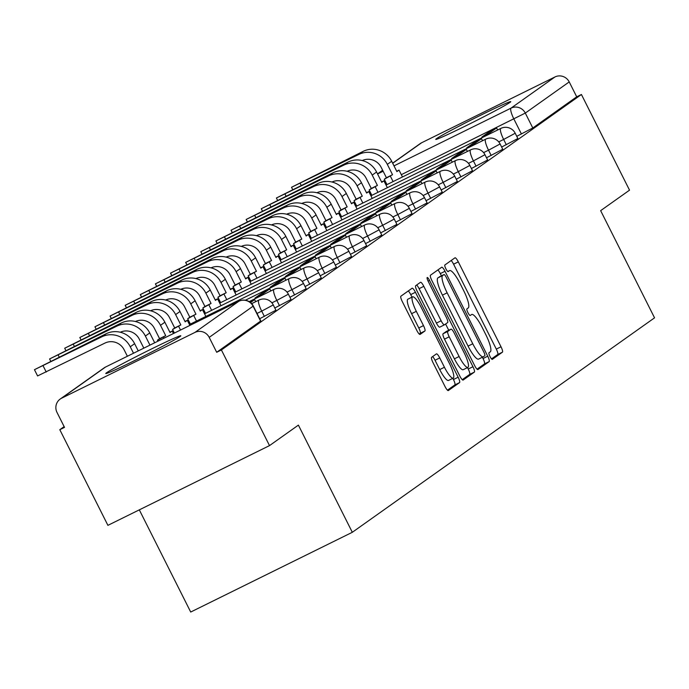 <?xml version="1.0" encoding="UTF-8"?>
<svg xmlns="http://www.w3.org/2000/svg" width="689" height="689" viewBox="0 0 689 689"><rect width="100%" height="100%" fill="white"/><g stroke="black" fill="none" stroke-linecap="round" stroke-linejoin="round"><path stroke-width="1.03" d="M490 356.523A3.695 0.81 63.7 0 0 492.299 359.365A3.695 0.81 63.7 0 0 492.325 359.348L502.436 352.174A5.288 1.154 63.7 0 0 501.015 346.782L458.297 261.863A5.288 1.154 63.7 0 0 455.007 257.798A5.288 1.154 63.7 0 0 454.973 257.815L444.87 264.989A3.695 0.81 63.7 0 0 445.861 268.762A3.695 0.81 63.7 0 0 448.16 271.612A3.695 0.81 63.7 0 0 448.186 271.595L449.495 270.665A16.906 3.686 63.7 0 1 449.607 270.605A16.906 3.686 63.7 0 1 460.131 283.601L463.697 290.68A16.906 3.686 63.7 0 1 468.244 307.94L466.935 308.87A3.695 0.81 63.7 0 0 467.926 312.642A3.695 0.81 63.7 0 0 470.234 315.484A3.695 0.81 63.7 0 0 470.26 315.476L471.569 314.546A16.906 3.686 63.7 0 1 471.672 314.477A16.906 3.686 63.7 0 1 482.205 327.482L485.762 334.561A16.906 3.686 63.7 0 1 490.31 351.821L489.001 352.742A3.695 0.81 63.7 0 0 490 356.523M180.044 336.516A41.995 1.43 -26.7 0 0 180.811 335.784A41.995 1.43 -26.7 0 0 146.783 351.312A41.995 1.43 -26.7 0 0 106.554 372.783A41.995 1.43 -26.7 0 0 105.787 373.516A41.995 1.43 -26.7 0 0 139.815 357.996A41.995 1.43 -26.7 0 0 180.044 336.516M510.015 102.385A41.995 1.43 -26.7 0 0 510.782 101.653A41.995 1.43 -26.7 0 0 476.745 117.173A41.995 1.43 -26.7 0 0 436.516 138.653A41.995 1.43 -26.7 0 0 435.749 139.385A41.995 1.43 -26.7 0 0 469.786 123.856A41.995 1.43 -26.7 0 0 510.015 102.385M431.615 357.298A5.288 1.154 63.7 0 0 433.036 362.69L445.016 386.512A5.288 1.154 63.7 0 0 448.306 390.577L459.572 382.593A5.288 1.154 63.7 0 0 458.151 377.202L415.433 292.274A5.288 1.154 63.7 0 0 412.143 288.209A5.288 1.154 63.7 0 0 412.108 288.235L400.886 296.201A5.288 1.154 63.7 0 0 402.307 301.593L416.776 330.375A5.288 1.154 63.7 0 0 420.066 334.432A5.288 1.154 63.7 0 0 420.101 334.415L424.906 331.004A5.288 1.154 63.7 0 0 423.485 325.613L416.311 311.342A14.133 3.083 63.7 0 1 412.599 296.856A14.133 3.083 63.7 0 1 421.401 307.725L449.521 363.637A14.133 3.083 63.7 0 1 453.233 378.115A14.133 3.083 63.7 0 1 444.431 367.246L439.746 357.927A5.288 1.154 63.7 0 0 436.456 353.87L431.615 357.298M581.421 94.496L629.531 190.155L600.644 210.653L654.55 317.836L352.312 532.296L298.397 425.113L269.511 445.611L221.402 349.96L581.421 94.496L576.71 96.822L569.217 81.922L525.302 113.082L401.325 174.679M474.609 365.523A5.288 1.154 63.7 0 0 477.899 369.58A5.288 1.154 63.7 0 0 477.933 369.562L489.164 361.596A5.288 1.154 63.7 0 0 487.743 356.204L445.025 271.277A5.288 1.154 63.7 0 0 441.735 267.211A5.288 1.154 63.7 0 0 441.701 267.237L430.479 275.204A5.288 1.154 63.7 0 0 431.9 280.595L474.609 365.523M474.368 372.094L463.137 380.061A5.288 1.154 63.7 0 1 463.103 380.078A5.288 1.154 63.7 0 1 459.813 376.022L417.103 291.094A5.288 1.154 63.7 0 1 415.682 285.702L420.488 282.292A5.288 1.154 63.7 0 0 420.488 282.292A5.288 1.154 63.7 0 1 423.813 286.331L441.132 320.773A5.288 1.154 63.7 0 0 444.422 324.838A5.288 1.154 63.7 0 0 444.457 324.82L447.643 322.555A5.288 1.154 63.7 0 0 446.222 317.164L428.188 281.31A3.695 0.81 63.7 0 1 427.214 277.521A3.695 0.81 63.7 0 1 429.523 280.363L472.947 366.703A5.288 1.154 63.7 0 1 474.368 372.094L469.657 374.42L462.241 379.673M269.511 445.611L107.906 525.345L59.805 429.695L64.137 426.62M139.316 509.851L190.707 612.039L352.312 532.296M221.402 349.96L216.69 352.286L209.198 337.377A10.766 10.499 -125.4 0 0 194.944 332.417L61.605 398.208A10.766 10.499 -125.4 0 0 57.023 412.47L64.516 427.369L59.805 429.695M576.71 96.822L532.795 127.982L516.759 136.319M392.644 163.155L420.23 143.588A10.766 10.499 54.6 0 1 421.625 142.752L554.955 76.961A10.766 10.499 54.6 0 1 569.217 81.922M264.361 316.415L261.708 311.135L273.266 304.917L275.919 310.205L259.693 318.723M279.484 305.692L276.823 300.404L288.381 294.186L291.042 299.474L274.808 307.992M294.608 294.961L291.947 289.673L303.504 283.455L306.166 288.743L289.931 297.269M309.731 284.23L307.07 278.942L318.628 272.732L321.289 278.012L305.055 286.538M324.855 273.499L322.194 268.21L333.752 262.001L336.413 267.289L320.178 275.807M339.97 262.767L337.317 257.479L348.875 251.27L351.528 256.558L335.302 265.076M355.093 252.036L352.432 246.748L363.99 240.539L366.651 245.827L350.417 254.344M370.217 241.305L367.556 236.026L379.114 229.807L381.775 235.095L365.54 243.613M385.34 230.582L382.679 225.294L394.237 219.076L396.898 224.364L380.664 232.882M400.464 219.851L397.803 214.563L409.361 208.345L412.022 213.633L395.787 222.159M415.579 209.12L412.926 203.832L424.484 197.614L427.137 202.902L410.911 211.428M430.703 198.389L428.041 193.101L439.599 186.891L442.26 192.179L426.026 200.697M445.826 187.658L443.165 182.37L454.723 176.16L457.384 181.448L441.149 189.966M460.95 176.927L458.288 171.639L469.846 165.429L472.508 170.717L456.273 179.235M476.073 166.195L473.412 160.907L484.97 154.698L487.631 159.986L471.397 168.504M491.188 155.473L488.535 150.185L500.093 143.967L502.746 149.255L486.52 157.772M506.312 144.742L503.65 139.454L515.208 133.235L517.87 138.523L501.635 147.05M216.69 352.286L260.804 320.936L253.302 306.037L209.198 337.377M491.524 358.9L497.725 354.499A5.288 1.154 63.7 0 0 496.304 349.108L453.586 264.188A5.288 1.154 63.7 0 0 451.157 260.528M441.434 275.833L440.314 273.602A5.288 1.154 63.7 0 0 437.885 269.942M477.038 369.175L484.453 363.921A5.288 1.154 63.7 0 0 483.032 358.53L482.378 357.238M484.789 355.731A3.695 0.81 63.7 0 0 483.799 351.958L446.308 277.417A3.695 0.81 63.7 0 0 444 274.567A3.695 0.81 63.7 0 0 443.974 274.584L442.596 275.566A16.906 3.686 63.7 0 0 447.144 292.816L472.775 343.777A16.906 3.686 63.7 0 0 483.299 356.781A16.906 3.686 63.7 0 0 483.411 356.713L484.789 355.731M439.315 276.883A3.695 0.81 63.7 0 0 439.289 276.892A3.695 0.81 63.7 0 0 439.263 276.909L443.974 274.584M483.178 356.824L478.7 359.038A16.906 3.686 63.7 0 1 478.588 359.107A16.906 3.686 63.7 0 1 468.064 346.102L442.433 295.142A16.906 3.686 63.7 0 1 437.885 277.891L444 274.567M444.388 324.855L439.746 327.146A5.288 1.154 63.7 0 1 439.711 327.163A5.288 1.154 63.7 0 1 436.421 323.098L419.101 288.657A5.288 1.154 63.7 0 0 416.664 285.005M445.594 324.011L448.737 330.255M467.504 367.582L468.236 369.028L472.947 366.703M459.107 356.514A14.133 3.083 63.7 0 0 467.909 367.383A14.133 3.083 63.7 0 0 464.197 352.906L454.292 333.2A5.288 1.154 63.7 0 0 451.002 329.144A5.288 1.154 63.7 0 0 450.968 329.161L447.781 331.426A5.288 1.154 63.7 0 0 449.202 336.818L459.107 356.514L454.396 358.84A14.133 3.083 63.7 0 0 463.197 369.709L467.909 367.383M446.326 331.452A5.288 1.154 63.7 0 0 446.291 331.469A5.288 1.154 63.7 0 0 446.257 331.487L450.968 329.161M454.396 358.84L444.491 339.143A5.288 1.154 63.7 0 1 443.07 333.752L446.257 331.487M469.657 374.42A5.288 1.154 63.7 0 0 468.236 369.028M453.233 378.115L448.522 380.44A14.133 3.083 63.7 0 1 439.72 369.571L435.035 360.252A5.288 1.154 63.7 0 0 432.597 356.601M412.599 296.856L407.888 299.181A14.133 3.083 63.7 0 0 411.6 313.667L416.311 311.342M419.213 334.027L420.195 333.33A5.288 1.154 63.7 0 0 418.774 327.938L411.6 313.667M412.005 297.148L410.722 294.599A5.288 1.154 63.7 0 0 408.293 290.939M447.454 390.172L454.861 384.918A5.288 1.154 63.7 0 0 453.44 379.527L452.828 378.313M396.709 171.242L399.026 170.097L396.89 171.613L391.697 161.278A21.531 21.006 54.6 0 0 363.181 151.347L291.525 187.279L358.814 154.439A21.531 21.006 54.6 0 1 387.33 164.37L392.532 174.705L386.408 177.728L381.206 167.393A14.538 14.176 -125.4 0 0 362.25 160.554M386.968 184.6L384.273 179.243L392.532 174.705M384.273 179.243L386.408 177.728M482.145 137.645L481.861 137.085L487.984 134.062L496.614 127.939L497.647 129.988M487.984 134.062L488.268 134.622M481.861 137.085L490.49 130.962L496.614 127.939M399.026 170.097L402.471 176.952M390.396 176.22L393.092 181.577M381.585 181.974L383.902 180.828L381.775 182.335L376.573 172A21.531 21.006 54.6 0 0 348.057 162.079L276.401 198.01L343.699 165.171A21.531 21.006 54.6 0 1 372.215 175.101L377.408 185.436L371.285 188.459L366.083 178.124A14.538 14.176 -125.4 0 0 347.127 171.285M371.853 195.332L369.149 189.966L377.408 185.436M369.149 189.966L371.285 188.459M467.021 148.368L466.737 147.816L472.861 144.793L481.49 138.67L482.524 140.72M472.861 144.793L473.145 145.353M466.737 147.816L475.367 141.693L481.49 138.67M383.902 180.828L387.356 187.684M375.272 186.943L377.977 192.309M366.462 192.696L368.779 191.559L366.651 193.066L361.449 182.731A21.531 21.006 54.6 0 0 332.933 172.81L261.277 208.741L328.575 175.902A21.531 21.006 54.6 0 1 357.091 185.832L362.285 196.167L356.161 199.19L350.968 188.855A14.538 14.176 -125.4 0 0 332.003 182.008M356.73 206.063L354.034 200.697L362.285 196.167M354.034 200.697L356.161 199.19M451.898 159.099L451.614 158.548L457.746 155.525L466.367 149.401L467.4 151.451M457.746 155.525L458.021 156.076M451.614 158.548L460.243 152.424L466.367 149.401M368.779 191.559L372.232 198.415M360.158 197.674L362.853 203.04M351.338 203.427L353.664 202.282L351.528 203.798L346.326 193.463A21.531 21.006 54.6 0 0 317.818 183.541L246.154 219.472L313.452 186.633A21.531 21.006 54.6 0 1 341.968 196.563L347.161 206.898L341.038 209.912L335.844 199.586A14.538 14.176 -125.4 0 0 316.888 192.739M341.606 216.794L338.91 211.428L347.161 206.898M338.91 211.428L341.038 209.912M436.774 169.83L436.499 169.279L442.622 166.256L451.252 160.132L452.277 162.182M442.622 166.256L442.898 166.807M436.499 169.279L445.12 163.155L451.252 160.132M353.664 202.282L357.109 209.146M345.034 208.405L347.73 213.771M336.223 214.158L338.54 213.013L336.404 214.529L331.211 204.194A21.531 21.006 54.6 0 0 302.695 194.264L231.03 230.204L298.328 197.364A21.531 21.006 54.6 0 1 326.844 207.286L332.046 217.621L325.923 220.644L320.721 210.309A14.538 14.176 -125.4 0 0 301.765 203.47M326.483 227.525L323.787 222.159L332.046 217.621M323.787 222.159L325.923 220.644M421.651 180.561L421.375 180.001L427.499 176.987L436.128 170.863L437.153 172.913M427.499 176.987L427.783 177.538M421.375 180.001L430.005 173.886L436.128 170.863M338.54 213.013L341.985 219.869M329.91 219.136L332.606 224.502M321.1 224.89L323.417 223.744L321.281 225.26L316.087 214.925A21.531 21.006 54.6 0 0 287.571 204.995L215.915 240.935L283.205 208.095A21.531 21.006 54.6 0 1 311.721 218.017L316.923 228.352L310.799 231.375L305.597 221.04A14.538 14.176 -125.4 0 0 286.641 214.201M311.359 238.256L308.663 232.891L316.923 228.352M308.663 232.891L310.799 231.375M406.536 191.292L406.252 190.732L412.375 187.709L421.005 181.595L422.038 183.644M412.375 187.709L412.659 188.269M406.252 190.732L414.881 184.618L421.005 181.595M323.417 223.744L326.862 230.6M314.787 229.868L317.483 235.233M305.976 235.621L308.293 234.475L306.166 235.991L300.964 225.656A21.531 21.006 54.6 0 0 272.448 215.726L200.792 251.657L268.09 218.826A21.531 21.006 54.6 0 1 296.606 228.748L301.799 239.083L295.676 242.106L290.474 231.771A14.538 14.176 -125.4 0 0 271.518 224.933M296.244 248.979L293.54 243.622L301.799 239.083M293.54 243.622L295.676 242.106M391.412 202.023L391.128 201.464L397.252 198.441L405.881 192.317L406.915 194.376M397.252 198.441L397.536 199M391.128 201.464L399.758 195.34L405.881 192.317M308.293 234.475L311.747 241.331M299.663 240.599L302.368 245.956M290.853 246.352L293.169 245.206L291.042 246.722L285.84 236.387A21.531 21.006 54.6 0 0 257.324 226.457L185.668 262.388L252.966 229.549A21.531 21.006 54.6 0 1 281.482 239.479L286.676 249.814L280.552 252.837L275.359 242.502A14.538 14.176 -125.4 0 0 256.394 235.664M281.121 259.71L278.425 254.353L286.676 249.814M278.425 254.353L280.552 252.837M376.289 212.755L376.013 212.195L382.137 209.172L390.758 203.048L391.791 205.098M382.137 209.172L382.412 209.732M376.013 212.195L384.634 206.071L390.758 203.048M293.169 245.206L296.623 252.062M284.548 251.33L287.244 256.687M275.729 257.083L278.055 255.938L275.919 257.445L270.717 247.118A21.531 21.006 54.6 0 0 242.209 237.188L170.545 273.12L237.843 240.28A21.531 21.006 54.6 0 1 266.359 250.21L271.561 260.545L265.429 263.568L260.235 253.233A14.538 14.176 -125.4 0 0 241.279 246.395M265.997 270.441L263.301 265.076L271.561 260.545M263.301 265.076L265.429 263.568M361.165 223.477L360.89 222.926L367.013 219.903L375.643 213.779L376.668 215.829M367.013 219.903L367.289 220.463M360.89 222.926L369.511 216.802L375.643 213.779M278.055 255.938L281.5 262.793M269.425 262.061L272.121 267.418M260.614 267.806L262.931 266.669L260.795 268.176L255.602 257.841A21.531 21.006 54.6 0 0 227.086 247.919L155.421 283.851L222.719 251.011A21.531 21.006 54.6 0 1 251.235 260.942L256.437 271.277L250.314 274.3L245.112 263.965A14.538 14.176 -125.4 0 0 226.156 257.126M250.874 281.172L248.178 275.807L256.437 271.277M248.178 275.807L250.314 274.3M346.042 234.208L345.766 233.657L351.89 230.634L360.519 224.511L361.544 226.56M351.89 230.634L352.174 231.185M345.766 233.657L354.396 227.534L360.519 224.511M262.931 266.669L266.376 273.524M254.301 272.784L256.997 278.149M245.491 278.537L247.807 277.391L245.672 278.907L240.478 268.572A21.531 21.006 54.6 0 0 211.962 258.651L140.306 294.582L207.596 261.742A21.531 21.006 54.6 0 1 236.112 271.673L241.314 282.008L235.19 285.022L229.988 274.696A14.538 14.176 -125.4 0 0 211.032 267.849M235.75 291.903L233.054 286.538L241.314 282.008M233.054 286.538L235.19 285.022M330.927 244.939L330.642 244.388L336.766 241.365L345.396 235.242L346.429 237.292M336.766 241.365L337.05 241.917M330.642 244.388L339.272 238.265L345.396 235.242M247.807 277.391L251.252 284.256M239.178 283.515L241.873 288.88M230.367 289.268L232.684 288.123L230.557 289.638L225.355 279.303A21.531 21.006 54.6 0 0 196.839 269.373L125.183 305.313L192.481 272.474A21.531 21.006 54.6 0 1 220.997 282.395L226.19 292.73L220.067 295.753L214.865 285.418A14.538 14.176 -125.4 0 0 195.909 278.58M220.635 302.635L217.931 297.269L226.19 292.73M217.931 297.269L220.067 295.753M315.803 255.671L315.519 255.111L321.642 252.096L330.272 245.973L331.306 248.023M321.642 252.096L321.927 252.648M315.519 255.111L324.149 248.996L330.272 245.973M232.684 288.123L236.138 294.978M224.063 294.246L226.759 299.612M215.244 299.999L217.56 298.854L215.433 300.37L210.231 290.035A21.531 21.006 54.6 0 0 181.715 280.104L110.059 316.044L177.357 283.205A21.531 21.006 54.6 0 1 205.873 293.126L211.067 303.461L204.943 306.484L199.75 296.149A14.538 14.176 -125.4 0 0 180.785 289.311M205.511 313.366L202.816 308L211.067 303.461M202.816 308L204.943 306.484M300.68 266.402L300.404 265.842L306.527 262.819L315.149 256.704L316.182 258.754M306.527 262.819L306.803 263.379M300.404 265.842L309.025 259.727L315.149 256.704M217.56 298.854L221.014 305.709M208.939 304.977L211.635 310.343M200.12 310.73L202.445 309.585L200.31 311.101L195.116 300.766A21.531 21.006 54.6 0 0 166.6 290.836L94.936 326.767L162.234 293.936A21.531 21.006 54.6 0 1 190.75 303.858L195.952 314.193L189.82 317.216L184.626 306.881A14.538 14.176 -125.4 0 0 165.67 300.042M190.388 324.088L187.692 318.731L195.952 314.193M187.692 318.731L189.82 317.216M285.556 277.133L285.28 276.573L291.404 273.55L300.034 267.435L301.059 269.485M291.404 273.55L291.68 274.11M285.28 276.573L293.902 270.45L300.034 267.435M202.445 309.585L205.89 316.44M193.816 315.708L196.511 321.074M185.005 321.462L187.322 320.316L185.186 321.832L179.993 311.497A21.531 21.006 54.6 0 0 151.477 301.567L79.812 337.498L147.11 304.659A21.531 21.006 54.6 0 1 175.626 314.589L180.828 324.924L174.705 327.947L169.503 317.612A14.538 14.176 -125.4 0 0 150.547 310.773M174.377 333.063L172.569 329.463L180.828 324.924M172.569 329.463L174.705 327.947M270.433 287.864L270.157 287.304L276.28 284.281L284.91 278.158L285.944 280.208M276.28 284.281L276.565 284.841M270.157 287.304L278.787 281.181L284.91 278.158M187.322 320.316L189.888 325.415M178.692 326.44L180.509 330.04M169.882 332.193L172.198 331.047L170.062 332.554L164.869 322.228A21.531 21.006 54.6 0 0 136.353 312.298L64.697 348.229L131.987 315.39A21.531 21.006 54.6 0 1 160.503 325.32L165.704 335.655L159.581 338.678L154.379 328.343A14.538 14.176 -125.4 0 0 135.423 321.505M157.945 341.176L157.445 340.185L165.704 335.655M157.445 340.185L159.581 338.678M255.318 298.595L255.033 298.036L261.157 295.013L269.787 288.889L270.82 290.939M261.157 295.013L261.441 295.572M255.033 298.036L263.663 291.912L269.787 288.889M172.198 331.047L173.447 333.528M163.569 337.171L164.068 338.153M154.689 342.777L149.746 332.951A21.531 21.006 54.6 0 0 121.23 323.029L49.574 358.96L116.872 326.121A21.531 21.006 54.6 0 1 145.388 336.051L149.944 345.12M143.82 348.143L139.256 339.074A14.538 14.176 -125.4 0 0 120.299 332.236M250.529 302.557L254.663 299.62L255.697 301.67M249.814 302.015L254.663 299.62M127.387 356.256L124.141 349.805A14.538 14.176 -125.4 0 0 104.892 343.105L37.594 375.936L34.45 369.692L101.748 336.852A21.531 21.006 54.6 0 1 130.264 346.782L133.511 353.233M138.248 350.89L134.622 343.682A21.531 21.006 54.6 0 0 106.106 333.76L34.45 369.692M194.944 332.417L238.85 301.257L105.52 367.048L61.605 398.208M521.435 134.01L513.942 119.111A10.766 2.351 63.7 0 1 511.049 108.121L554.955 76.961M385.823 182.327L384.893 182.783M382.705 170.364L377.71 173.912L383.144 171.234M394.005 165.868L511.049 108.121A10.766 10.499 54.6 0 1 525.302 113.082L532.795 127.982M421.625 142.752L392.704 163.276M273.266 304.917A10.766 10.766 0 0 0 258.883 300.103A10.766 2.351 -116.3 0 0 258.806 300.146A10.766 2.351 -116.3 0 0 261.708 311.135L257.031 313.435M288.381 294.186A10.766 10.766 0 0 0 273.998 289.371A10.766 2.351 -116.3 0 0 273.929 289.414A10.766 2.351 -116.3 0 0 276.823 300.404L271.897 302.833M303.504 283.455A10.766 10.766 0 0 0 289.122 278.64A10.766 2.351 -116.3 0 0 289.053 278.683A10.766 2.351 -116.3 0 0 291.947 289.673L287.012 292.11M318.628 272.732A10.766 10.766 0 0 0 304.245 267.909A10.766 2.351 -116.3 0 0 304.176 267.952A10.766 2.351 -116.3 0 0 307.07 278.942L302.135 281.379M333.752 262.001A10.766 10.766 0 0 0 319.369 257.178A10.766 2.351 -116.3 0 0 319.3 257.221A10.766 2.351 -116.3 0 0 322.194 268.21L317.259 270.648M348.875 251.27A10.766 10.766 0 0 0 334.492 246.447A10.766 2.351 -116.3 0 0 334.415 246.49A10.766 2.351 -116.3 0 0 337.317 257.479L332.382 259.917M363.99 240.539A10.766 10.766 0 0 0 349.607 235.724A10.766 2.351 -116.3 0 0 349.538 235.759A10.766 2.351 -116.3 0 0 352.432 246.748L347.506 249.185M379.114 229.807A10.766 10.766 0 0 0 364.731 224.993A10.766 2.351 -116.3 0 0 364.662 225.036A10.766 2.351 -116.3 0 0 367.556 236.026L362.621 238.454M394.237 219.076A10.766 10.766 0 0 0 379.854 214.262A10.766 2.351 -116.3 0 0 379.785 214.305A10.766 2.351 -116.3 0 0 382.679 225.294L377.744 227.723M409.361 208.345A10.766 10.766 0 0 0 394.978 203.531A10.766 2.351 -116.3 0 0 394.909 203.574A10.766 2.351 -116.3 0 0 397.803 214.563L392.868 216.992M424.484 197.614A10.766 10.766 0 0 0 410.101 192.799A10.766 2.351 -116.3 0 0 410.024 192.842A10.766 2.351 -116.3 0 0 412.926 203.832L407.991 206.269M439.599 186.891A10.766 10.766 0 0 0 425.216 182.068A10.766 2.351 -116.3 0 0 425.147 182.111A10.766 2.351 -116.3 0 0 428.041 193.101L423.115 195.538M454.723 176.16A10.766 10.766 0 0 0 440.34 171.337A10.766 2.351 -116.3 0 0 440.271 171.38A10.766 2.351 -116.3 0 0 443.165 182.37L438.23 184.807M469.846 165.429A10.766 10.766 0 0 0 455.463 160.615A10.766 2.351 -116.3 0 0 455.395 160.649A10.766 2.351 -116.3 0 0 458.288 171.639L453.353 174.076M484.97 154.698A10.766 10.766 0 0 0 470.587 149.883A10.766 2.351 -116.3 0 0 470.518 149.926A10.766 2.351 -116.3 0 0 473.412 160.907L468.477 163.345M500.093 143.967A10.766 10.766 0 0 0 485.711 139.152A10.766 2.351 -116.3 0 0 485.633 139.195A10.766 2.351 -116.3 0 0 488.535 150.185L483.6 152.613M515.208 133.235A10.766 10.766 0 0 0 500.825 128.421A10.766 2.351 -116.3 0 0 500.757 128.464A10.766 2.351 -116.3 0 0 503.65 139.454L498.724 141.882M260.606 321.126L253.113 306.226A10.766 10.499 54.6 0 0 238.85 301.257A10.766 2.351 -116.3 0 1 238.919 301.214L105.589 367.013A10.766 2.351 -116.3 0 1 105.667 366.979M104.125 367.883A10.766 10.499 -125.4 0 1 105.52 367.048A10.766 2.351 -116.3 0 1 105.589 367.013A10.766 10.766 0 0 0 104.125 367.883L60.21 399.043M447.79 271.509L449.495 270.665M453.586 264.188L458.297 261.863M496.304 349.108L501.015 346.782M497.725 354.499L502.436 352.174M440.314 273.602L445.025 271.277M483.032 358.53L487.743 356.204M484.453 363.921L489.164 361.596M437.885 277.891L442.596 275.566M442.433 295.142L447.144 292.816M468.064 346.102L472.775 343.777M419.101 288.657L423.813 286.331M436.421 323.098L441.132 320.773M428.076 281.078L429.523 280.363M443.07 333.752L447.781 331.426M444.491 339.143L449.202 336.818M435.035 360.252L439.746 357.927M439.72 369.571L444.431 367.246M418.774 327.938L423.485 325.613M420.195 333.33L424.906 331.004M410.722 294.599L415.433 292.274M453.44 379.527L458.151 377.202M454.861 384.918L459.572 382.593M300.163 183.386L301.102 185.246M391.697 161.278L387.33 164.37M363.181 151.347L358.814 154.439M285.039 194.117L285.978 195.977M376.573 172L372.215 175.101M348.057 162.079L343.699 165.171M269.916 204.848L270.855 206.709M361.449 182.731L357.091 185.832M332.933 172.81L328.575 175.902M254.792 215.579L255.731 217.44M346.326 193.463L341.968 196.563M317.818 183.541L313.452 186.633M239.677 226.302L240.607 228.171M331.211 204.194L326.844 207.286M302.695 194.264L298.328 197.364M224.554 237.033L225.492 238.902M316.087 214.925L311.721 218.017M287.571 204.995L283.205 208.095M209.43 247.764L210.369 249.633M300.964 225.656L296.606 228.748M272.448 215.726L268.09 218.826M194.307 258.496L195.245 260.356M285.84 236.387L281.482 239.479M257.324 226.457L252.966 229.549M179.183 269.227L180.122 271.087M270.717 247.118L266.359 250.21M242.209 237.188L237.843 240.28M164.068 279.958L164.998 281.818M255.602 257.841L251.235 260.942M227.086 247.919L222.719 251.011M148.945 290.689L149.883 292.549M240.478 268.572L236.112 271.673M211.962 258.651L207.596 261.742M133.821 301.42L134.76 303.281M225.355 279.303L220.997 282.395M196.839 269.373L192.481 272.474M118.697 312.143L119.636 314.012M210.231 290.035L205.873 293.126M181.715 280.104L177.357 283.205M103.574 322.874L104.513 324.743M195.116 300.766L190.75 303.858M166.6 290.836L162.234 293.936M88.459 333.605L89.389 335.465M179.993 311.497L175.626 314.589M151.477 301.567L147.11 304.659M73.335 344.336L74.274 346.197M164.869 322.228L160.503 325.32M136.353 312.298L131.987 315.39M58.212 355.068L59.151 356.928M149.746 332.951L145.388 336.051M121.23 323.029L116.872 326.121M43.088 365.799L46.232 372.043M134.622 343.682L130.264 346.782M106.106 333.76L101.748 336.852M369.597 193.178L370.536 192.713M386.038 185.065L500.825 128.421M354.473 203.91L355.412 203.444M370.915 195.797L485.711 139.152M339.35 214.632L340.288 214.176M355.791 206.528L470.587 149.883M324.235 225.363L325.165 224.907M340.667 217.25L455.463 160.615M309.111 236.094L310.041 235.638M325.553 227.981L440.34 171.337M293.988 246.826L294.926 246.361M310.429 238.713L425.216 182.068M278.864 257.557L279.803 257.092M295.305 249.444L410.101 192.799M263.741 268.288L264.679 267.823M280.182 260.175L394.978 203.531M248.626 279.019L249.556 278.554M265.058 270.906L379.854 214.262M233.502 289.742L234.432 289.285M249.943 281.637L364.731 224.993M218.379 300.473L219.317 300.016M234.82 292.36L349.607 235.724M203.255 311.204L204.194 310.748M219.696 303.091L334.492 246.447M188.131 321.935L189.07 321.47M204.573 313.822L319.369 257.178M173.017 332.666L173.947 332.201M189.449 324.553L304.245 267.909M245.362 300.24L289.122 278.64M249.185 301.618L273.998 289.371M251.674 303.651L258.883 300.103M253.302 306.037A10.766 10.766 0 0 0 238.919 301.214M382.645 170.252L377.52 173.886M447.781 271.5L449.607 270.605M478.588 359.107L483.299 356.781M439.711 327.163L444.422 324.838M446.291 331.469L451.002 329.144M292.61 189.441L291.525 187.279M277.486 200.172L276.401 198.01M262.363 210.903L261.277 208.741M247.239 221.625L246.154 219.472M232.115 232.357L231.03 230.204M217.001 243.088L215.915 240.935M201.877 253.819L200.792 251.657M186.753 264.55L185.668 262.388M171.63 275.281L170.545 273.12M156.506 286.013L155.421 283.851M141.391 296.735L140.306 294.582M126.268 307.466L125.183 305.313M111.144 318.197L110.059 316.044M96.021 328.929L94.936 326.767M80.897 339.66L79.812 337.498M65.782 350.391L64.697 348.229M50.659 361.122L49.574 358.96"/></g></svg>
